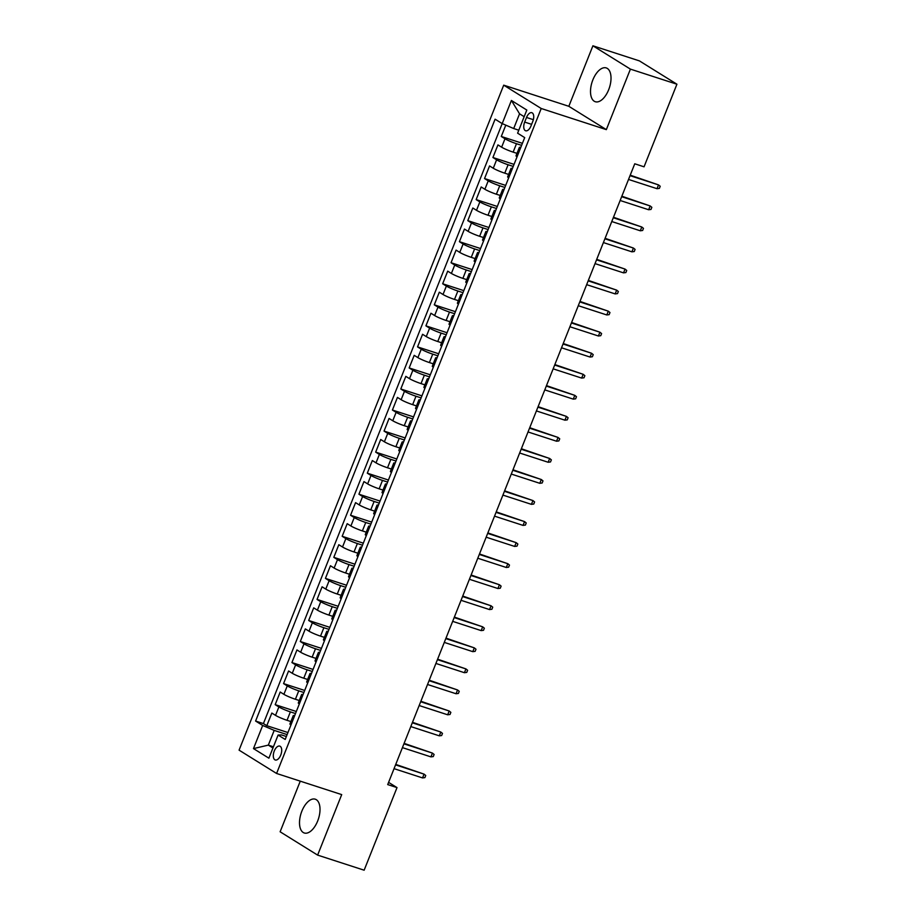 <?xml version="1.0" encoding="UTF-8"?>
<svg xmlns="http://www.w3.org/2000/svg" width="916" height="916" viewBox="0 0 916 916"><rect width="100%" height="100%" fill="white"/><g stroke="black" fill="none" stroke-linecap="round" stroke-linejoin="round"><path stroke-width="1.37" d="M317.669 820.999A17.77 9.114 -72 0 0 315.241 799.187A17.77 9.114 -72 0 0 301.856 811.175A17.77 9.114 -72 0 0 304.272 832.988A17.77 9.114 -72 0 0 317.669 820.999M608.671 89.734A17.77 9.114 -72 0 0 606.255 67.921A17.77 9.114 -72 0 0 592.858 79.898A17.77 9.114 -72 0 0 595.285 101.722A17.77 9.114 -72 0 0 608.671 89.734M280.754 755.07A7.294 3.733 -72 0 0 279.758 746.116A7.294 3.733 -72 0 0 274.262 751.028A7.294 3.733 -72 0 0 275.258 759.982A7.294 3.733 -72 0 0 280.754 755.07M300.265 781.153L280.124 831.785L317.623 855.109L364.144 870.2L397.006 787.6L388.59 782.367M503.708 85.165L239.076 750.147L276.586 773.47L541.219 108.5L503.708 85.165L568.825 106.302L606.335 129.625L630.414 69.124L592.904 45.8L568.825 106.302M592.904 45.8L639.414 60.891L676.924 84.215L630.414 69.124M505.792 125.148L501.281 136.473L522.418 143.331M516.99 153.373L513.132 152.125A9.114 0.985 -158.3 0 1 501.636 147.19L497.938 144.888L492.911 157.506L514.048 164.376M508.62 174.418L504.762 173.17A9.114 0.985 21.7 0 1 493.266 168.235L489.556 165.933L484.541 178.551L505.678 185.41M500.239 195.463L496.38 194.215A9.114 0.985 21.7 0 1 484.885 189.269L481.186 186.967L476.16 199.596L497.296 206.455M491.869 216.508L488.01 215.249A9.114 0.985 21.7 0 1 476.515 210.314L472.816 208.012L467.79 220.641L488.926 227.5M483.488 237.553L479.64 236.294A9.114 0.985 21.7 0 1 468.133 231.359L464.435 229.057L459.408 241.687L480.556 248.545M475.118 258.598L471.259 257.339A9.114 0.985 21.7 0 1 459.763 252.404L456.065 250.102L451.038 262.732L472.175 269.59M466.748 279.632L462.889 278.384A9.114 0.985 21.7 0 1 451.393 273.449L447.695 271.147L442.668 283.777L463.805 290.635M458.366 300.677L454.508 299.429A9.114 0.985 21.7 0 1 443.012 294.494L439.314 292.193L434.287 304.822L455.424 311.68M449.996 321.722L446.138 320.474A9.114 0.985 21.7 0 1 434.642 315.539L430.944 313.238L425.917 325.856L447.054 332.726M441.627 342.767L437.768 341.519A9.114 0.985 21.7 0 1 426.272 336.584L422.562 334.283L417.547 346.901L438.684 353.759M433.245 363.812L429.386 362.564A9.114 0.985 21.7 0 1 417.891 357.618L414.192 355.328L409.166 367.946L430.302 374.804M424.875 384.857L421.017 383.598A9.114 0.985 21.7 0 1 409.521 378.663L405.822 376.361L400.796 388.991L421.933 395.849M416.494 405.903L412.647 404.643A9.114 0.985 21.7 0 1 401.139 399.708L397.441 397.407L392.414 410.036L413.551 416.895M408.124 426.948L404.265 425.688A9.114 0.985 21.7 0 1 392.769 420.753L389.071 418.452L384.044 431.081L405.181 437.94M399.754 447.981L395.895 446.733A9.114 0.985 21.7 0 1 384.399 441.798L380.701 439.497L375.675 452.126L396.811 458.985M391.372 469.026L387.514 467.778A9.114 0.985 21.7 0 1 376.018 462.843L372.32 460.542L367.293 473.171L388.43 480.03M383.002 490.071L379.144 488.823A9.114 0.985 21.7 0 1 367.648 483.888L363.95 481.587L358.923 494.216L380.06 501.075M374.633 511.117L370.774 509.869A9.114 0.985 21.7 0 1 359.278 504.934L355.568 502.632L350.553 515.25L371.69 522.109M366.251 532.162L362.392 530.914A9.114 0.985 21.7 0 1 350.897 525.967L347.198 523.677L342.172 536.295L363.309 543.154M357.881 553.207L354.023 551.959A9.114 0.985 21.7 0 1 342.527 547.012L338.828 544.711L333.802 557.34L354.939 564.199M349.5 574.252L345.641 572.992A9.114 0.985 21.7 0 1 334.145 568.057L330.447 565.756L325.42 578.385L346.557 585.244M341.13 595.297L337.271 594.037A9.114 0.985 21.7 0 1 325.775 589.102L322.077 586.801L317.05 599.43L338.187 606.289M332.76 616.331L328.901 615.083A9.114 0.985 21.7 0 1 317.405 610.148L313.696 607.846L308.681 620.476L329.817 627.334M324.379 637.376L320.52 636.128A9.114 0.985 21.7 0 1 309.024 631.193L305.326 628.891L300.299 641.521L321.436 648.379M316.009 658.421L312.15 657.173A9.114 0.985 21.7 0 1 300.654 652.238L296.956 649.936L291.929 662.566L313.066 669.424M307.627 679.466L303.78 678.218A9.114 0.985 21.7 0 1 292.273 673.283L288.574 670.981L283.559 683.599L304.696 690.458M299.257 700.511L295.399 699.263A9.114 0.985 21.7 0 1 283.903 694.328L280.204 692.027L275.178 704.644L296.315 711.503M676.924 84.215L644.051 166.815L634.754 163.792L387.708 784.588L397.006 787.6M526.517 117.466L524.673 122.091A7.065 3.618 -72 0 0 525.635 130.77A7.065 3.618 -72 0 0 530.959 126.007L532.803 121.37A7.065 3.618 -72 0 0 531.841 112.702A7.065 3.618 -72 0 0 526.517 117.466L533.352 119.687M286.365 736.51L281.487 734.93L278.098 735.044L285.197 739.452L524.696 137.606L517.609 133.186L526.815 110.046L511.403 100.462L502.197 123.603L495.098 119.194L255.598 721.041L262.686 725.461L274.193 730.395L268.331 745.12L272.945 747.994M278.098 735.044L268.892 758.185L253.48 748.601L262.686 725.461M295.502 713.553L290.372 711.881A9.114 0.985 -158.3 0 1 278.876 706.946L275.178 704.644M290.887 721.556L287.029 720.308L290.372 711.881M303.883 692.507L298.753 690.847A9.114 0.985 -158.3 0 1 287.258 685.901L283.559 683.599M312.253 671.462L307.123 669.802A9.114 0.985 -158.3 0 1 295.628 664.856L291.929 662.566M320.623 650.417L315.505 648.757A9.114 0.985 -158.3 0 1 303.998 643.822L300.299 641.521M329.004 629.372L323.875 627.712A9.114 0.985 -158.3 0 1 312.379 622.777L308.681 620.476M337.374 608.327L332.245 606.667A9.114 0.985 -158.3 0 1 320.749 601.732L317.05 599.43M345.744 587.282L340.626 585.622A9.114 0.985 -158.3 0 1 329.13 580.687L325.42 578.385M354.126 566.248L348.996 564.577A9.114 0.985 -158.3 0 1 337.5 559.642L333.802 557.34M362.496 545.203L357.366 543.532A9.114 0.985 -158.3 0 1 345.87 538.597L342.172 536.295M370.877 524.158L365.747 522.486A9.114 0.985 -158.3 0 1 354.252 517.551L350.553 515.25M379.247 503.113L374.117 501.453A9.114 0.985 -158.3 0 1 362.621 496.506L358.923 494.216M387.617 482.068L382.499 480.408A9.114 0.985 -158.3 0 1 370.991 475.473L367.293 473.171M395.998 461.023L390.869 459.363A9.114 0.985 -158.3 0 1 379.373 454.428L375.675 452.126M404.368 439.978L399.239 438.317A9.114 0.985 -158.3 0 1 387.743 433.382L384.044 431.081M412.75 418.933L407.62 417.272A9.114 0.985 -158.3 0 1 396.124 412.337L392.414 410.036M421.12 397.899L415.99 396.227A9.114 0.985 -158.3 0 1 404.494 391.292L400.796 388.991M429.49 376.854L424.36 375.182A9.114 0.985 -158.3 0 1 412.864 370.247L409.166 367.946M437.871 355.809L432.741 354.137A9.114 0.985 -158.3 0 1 421.245 349.202L417.547 346.901M446.241 334.764L441.111 333.103A9.114 0.985 -158.3 0 1 429.615 328.157L425.917 325.856M454.611 313.719L449.493 312.058A9.114 0.985 -158.3 0 1 437.997 307.123L434.287 304.822M462.992 292.673L457.863 291.013A9.114 0.985 -158.3 0 1 446.367 286.078L442.668 283.777M471.362 271.628L466.233 269.968A9.114 0.985 -158.3 0 1 454.737 265.033L451.038 262.732M479.744 250.583L474.614 248.923A9.114 0.985 -158.3 0 1 463.118 243.988L459.408 241.687M488.114 229.55L482.984 227.878A9.114 0.985 -158.3 0 1 471.488 222.943L467.79 220.641M496.483 208.505L491.354 206.833A9.114 0.985 -158.3 0 1 479.858 201.898L476.16 199.596M504.865 187.459L499.735 185.788A9.114 0.985 -158.3 0 1 488.239 180.853L484.541 178.551M513.235 166.414L508.105 164.754A9.114 0.985 -158.3 0 1 496.609 159.808L492.911 157.506M521.605 145.369L516.487 143.709A9.114 0.985 -158.3 0 1 504.991 138.774L501.281 136.473M524.17 116.687L519.555 113.813L513.693 128.538L502.197 123.603L263.407 723.583L266.808 725.69L287.945 732.548M287.029 720.308A9.114 0.985 21.7 0 1 275.533 715.362L271.834 713.06L266.808 725.69M517.071 156.785L517.048 156.773A9.114 0.985 -158.3 0 1 516.017 155.812L519.372 147.396A9.114 0.985 -158.3 0 1 520.792 147.407M520.414 148.369L520.391 148.346A9.114 0.985 -158.3 0 1 519.372 147.396M510.991 168.441L507.647 176.857A9.114 0.985 21.7 0 0 508.666 177.807L512.021 169.391A9.114 0.985 -158.3 0 1 510.991 168.441A9.114 0.985 -158.3 0 1 512.422 168.452M503.674 190.448L503.651 190.436A9.114 0.985 -158.3 0 1 502.621 189.486A9.114 0.985 -158.3 0 1 504.052 189.498M502.621 189.486L499.266 197.902A9.114 0.985 21.7 0 0 500.296 198.852L500.319 198.875M494.251 210.531L490.896 218.947A9.114 0.985 21.7 0 0 491.926 219.897L495.27 211.481A9.114 0.985 -158.3 0 1 494.251 210.531A9.114 0.985 -158.3 0 1 495.671 210.543M485.869 231.576L482.526 239.992A9.114 0.985 21.7 0 0 483.545 240.942L486.9 232.527A9.114 0.985 -158.3 0 1 485.869 231.576A9.114 0.985 -158.3 0 1 487.301 231.588M478.541 253.583L478.518 253.572A9.114 0.985 -158.3 0 1 477.499 252.61A9.114 0.985 -158.3 0 1 478.931 252.633M477.499 252.61L474.145 261.037A9.114 0.985 21.7 0 0 475.175 261.987L478.518 253.572M470.171 274.628L470.148 274.617A9.114 0.985 -158.3 0 1 469.118 273.655A9.114 0.985 -158.3 0 1 470.549 273.678M469.118 273.655L465.775 282.071A9.114 0.985 21.7 0 0 466.794 283.033L470.148 274.617M461.801 295.673L461.779 295.662A9.114 0.985 -158.3 0 1 460.748 294.7A9.114 0.985 -158.3 0 1 462.179 294.723M460.748 294.7L457.405 303.116A9.114 0.985 21.7 0 0 458.424 304.078L458.447 304.089M452.378 315.745L449.023 324.161A9.114 0.985 21.7 0 0 450.054 325.123L453.397 316.696A9.114 0.985 -158.3 0 1 452.378 315.745A9.114 0.985 -158.3 0 1 453.798 315.757M445.05 337.764L445.027 337.741A9.114 0.985 -158.3 0 1 443.997 336.79A9.114 0.985 -158.3 0 1 445.428 336.802M443.997 336.79L440.653 345.206A9.114 0.985 21.7 0 0 441.672 346.156L441.695 346.179M436.68 358.797L436.646 358.786A9.114 0.985 -158.3 0 1 435.627 357.835A9.114 0.985 -158.3 0 1 437.058 357.847M435.627 357.835L432.272 366.251A9.114 0.985 21.7 0 0 433.302 367.202L436.646 358.786M427.257 378.88L423.902 387.296A9.114 0.985 21.7 0 0 424.932 388.247L428.276 379.831A9.114 0.985 -158.3 0 1 427.257 378.88A9.114 0.985 -158.3 0 1 428.677 378.892M418.875 399.926L415.532 408.341A9.114 0.985 21.7 0 0 416.551 409.292L419.906 400.876A9.114 0.985 -158.3 0 1 418.875 399.926A9.114 0.985 -158.3 0 1 420.307 399.937M411.547 421.933L411.524 421.921A9.114 0.985 -158.3 0 1 410.505 420.959A9.114 0.985 -158.3 0 1 411.925 420.982M410.505 420.959L407.151 429.386A9.114 0.985 21.7 0 0 408.181 430.337L411.524 421.921M403.177 442.978L403.155 442.966A9.114 0.985 -158.3 0 1 402.124 442.004A9.114 0.985 -158.3 0 1 403.555 442.027M402.124 442.004L398.781 450.42A9.114 0.985 21.7 0 0 399.8 451.382L399.823 451.393M393.754 463.049L390.399 471.465A9.114 0.985 21.7 0 0 391.43 472.427L394.785 464.011A9.114 0.985 -158.3 0 1 393.754 463.049A9.114 0.985 -158.3 0 1 395.185 463.072M386.426 485.068L386.403 485.045A9.114 0.985 -158.3 0 1 385.384 484.095A9.114 0.985 -158.3 0 1 386.804 484.117M385.384 484.095L382.029 492.51A9.114 0.985 21.7 0 0 383.06 493.472L386.403 485.045M378.056 506.113L378.033 506.09A9.114 0.985 -158.3 0 1 377.003 505.14A9.114 0.985 -158.3 0 1 378.434 505.151M377.003 505.14L373.659 513.555A9.114 0.985 21.7 0 0 374.678 514.506L378.033 506.09M368.633 526.185L365.278 534.601A9.114 0.985 21.7 0 0 366.308 535.551L369.652 527.135A9.114 0.985 -158.3 0 1 368.633 526.185A9.114 0.985 -158.3 0 1 370.064 526.196M360.263 547.23L356.908 555.646A9.114 0.985 21.7 0 0 357.938 556.596L361.282 548.18A9.114 0.985 -158.3 0 1 360.263 547.23A9.114 0.985 -158.3 0 1 361.683 547.241M352.935 569.237L352.912 569.225A9.114 0.985 -158.3 0 1 351.881 568.275A9.114 0.985 -158.3 0 1 353.313 568.286M351.881 568.275L348.538 576.691A9.114 0.985 21.7 0 0 349.557 577.641L352.912 569.225M344.553 590.282L344.53 590.27A9.114 0.985 -158.3 0 1 343.511 589.309A9.114 0.985 -158.3 0 1 344.931 589.332M343.511 589.309L340.157 597.736A9.114 0.985 21.7 0 0 341.187 598.686L341.21 598.698M335.13 610.354L331.787 618.769A9.114 0.985 21.7 0 0 332.806 619.731L336.161 611.315A9.114 0.985 -158.3 0 1 335.13 610.354A9.114 0.985 -158.3 0 1 336.561 610.377M326.76 631.399L323.405 639.815A9.114 0.985 21.7 0 0 324.436 640.776L327.791 632.361A9.114 0.985 -158.3 0 1 326.76 631.399A9.114 0.985 -158.3 0 1 328.191 631.422M319.432 653.417L319.409 653.394A9.114 0.985 -158.3 0 1 318.39 652.444A9.114 0.985 -158.3 0 1 319.81 652.467M318.39 652.444L315.035 660.86A9.114 0.985 21.7 0 0 316.066 661.821L319.409 653.394M310.009 673.489L306.665 681.905A9.114 0.985 21.7 0 0 307.684 682.855L311.039 674.439A9.114 0.985 -158.3 0 1 310.009 673.489A9.114 0.985 -158.3 0 1 311.44 673.5M301.639 694.534L298.284 702.95A9.114 0.985 21.7 0 0 299.314 703.9L302.658 695.484A9.114 0.985 -158.3 0 1 301.639 694.534A9.114 0.985 -158.3 0 1 303.07 694.546M294.311 716.541L294.288 716.53A9.114 0.985 -158.3 0 1 293.257 715.579A9.114 0.985 -158.3 0 1 294.689 715.591M293.257 715.579L289.914 723.995A9.114 0.985 21.7 0 0 290.933 724.945L294.288 716.53M518.8 130.198L513.693 128.538M317.623 855.109L341.702 794.607L276.586 773.47M606.335 129.625L541.219 108.5M273.426 746.78L268.331 745.12L253.48 748.601M287.132 734.598L274.193 730.395M263.407 723.583L255.598 721.041M519.555 113.813L511.403 100.462M657.035 188.696L659.383 188.387L660.218 186.28L658.535 184.906L657.035 188.696L628.525 179.444M630.025 175.654L658.535 184.906L630.219 175.174M648.654 209.741L651.001 209.432L651.848 207.325L650.165 205.951L648.654 209.741L620.143 200.489M621.655 196.7L650.165 205.951L621.85 196.219M640.284 230.786L642.631 230.477L643.467 228.37L641.795 226.996L640.284 230.786L611.774 221.535M613.285 217.745L641.795 226.996L613.468 217.264M631.914 251.831L634.261 251.522L635.097 249.415L633.414 248.041L631.914 251.831L603.404 242.58M604.904 238.79L633.414 248.041L605.098 238.309M623.533 272.865L625.88 272.556L626.716 270.46L625.044 269.086L623.533 272.865L595.022 263.613M596.534 259.835L625.044 269.086L596.728 259.354M615.163 293.91L617.51 293.601L618.346 291.506L616.674 290.132L615.163 293.91L586.652 284.658M588.152 280.869L616.674 290.132L588.347 280.399M606.793 314.955L609.14 314.646L609.976 312.539L608.293 311.165L606.793 314.955L578.271 305.704M579.782 301.914L608.293 311.165L579.977 301.433M598.411 336L600.759 335.691L601.594 333.584L599.923 332.21L598.411 336L569.901 326.749M571.412 322.959L599.923 332.21L571.595 322.478M590.041 357.045L592.389 356.736L593.225 354.629L591.541 353.255L590.041 357.045L561.531 347.794M563.031 344.004L591.541 353.255L563.226 343.523M581.66 378.09L584.007 377.781L584.855 375.675L583.171 374.3L581.66 378.09L553.149 368.839M554.661 365.049L583.171 374.3L554.856 364.568M573.29 399.136L575.637 398.826L576.473 396.72L574.801 395.346L573.29 399.136L544.78 389.884M546.291 386.094L574.801 395.346L546.474 385.613M564.92 420.181L567.267 419.871L568.103 417.765L566.42 416.391L564.92 420.181L536.41 410.929M537.91 407.139L566.42 416.391L538.104 406.658M556.539 441.214L558.886 440.917L559.722 438.81L558.05 437.436L556.539 441.214L528.028 431.963M529.54 428.184L558.05 437.436L529.723 427.703M548.169 462.259L550.516 461.95L551.352 459.855L549.669 458.481L548.169 462.259L519.658 453.008M521.158 449.229L549.669 458.481L521.353 448.748M539.787 483.305L542.146 482.995L542.982 480.889L541.299 479.515L539.787 483.305L511.277 474.053M512.788 470.263L541.299 479.515L512.983 469.782M531.417 504.35L533.765 504.04L534.601 501.934L532.929 500.56L531.417 504.35L502.907 495.098M504.418 491.308L532.929 500.56L504.601 490.827M523.047 525.395L525.395 525.086L526.231 522.979L524.547 521.605L523.047 525.395L494.537 516.143M496.037 512.353L524.547 521.605L496.232 511.872M514.666 546.44L517.013 546.131L517.861 544.024L516.177 542.65L514.666 546.44L486.156 537.188M487.667 533.398L516.177 542.65L487.862 532.917M506.296 567.485L508.643 567.176L509.479 565.069L507.808 563.695L506.296 567.485L477.786 558.233M479.297 554.443L507.808 563.695L479.48 553.962M497.926 588.53L500.273 588.221L501.109 586.114L499.426 584.74L497.926 588.53L469.404 579.278M470.916 575.488L499.426 584.74L471.11 575.008M489.545 609.575L491.892 609.266L492.728 607.159L491.056 605.785L489.545 609.575L461.034 600.312M462.546 596.534L491.056 605.785L462.729 596.053M481.175 630.609L483.522 630.3L484.358 628.204L482.675 626.83L481.175 630.609L452.664 621.357M454.164 617.579L482.675 626.83L454.359 617.098M472.793 651.654L475.141 651.345L475.988 649.238L474.305 647.864L472.793 651.654L444.283 642.402M445.794 638.612L474.305 647.864L445.989 638.131M464.423 672.699L466.771 672.39L467.607 670.283L465.935 668.909L464.423 672.699L435.913 663.447M437.424 659.657L465.935 668.909L437.608 659.177M456.054 693.744L458.401 693.435L459.237 691.328L457.553 689.954L456.054 693.744L427.543 684.492M429.043 680.702L457.553 689.954L429.238 680.222M447.672 714.789L450.019 714.48L450.855 712.373L449.184 710.999L447.672 714.789L419.162 705.538M420.673 701.748L449.184 710.999L420.868 701.267M439.302 735.834L441.649 735.525L442.485 733.418L440.814 732.044L439.302 735.834L410.792 726.583M412.292 722.793L440.814 732.044L412.486 722.312M430.932 756.879L433.279 756.57L434.115 754.463L432.432 753.089L430.932 756.879L402.41 747.628M403.922 743.838L432.432 753.089L404.116 743.357M422.551 777.924L424.898 777.615L425.734 775.508L424.062 774.135L422.551 777.924L394.04 768.661M395.552 764.883L424.062 774.135L395.735 764.402M295.399 699.263L298.753 690.847M303.78 678.218L307.123 669.802M312.15 657.173L315.505 648.757M320.52 636.128L323.875 627.712M328.901 615.083L332.245 606.667M337.271 594.037L340.626 585.622M345.641 572.992L348.996 564.577M354.023 551.959L357.366 543.532M362.392 530.914L365.747 522.486M370.774 509.869L374.117 501.453M379.144 488.823L382.499 480.408M387.514 467.778L390.869 459.363M395.895 446.733L399.239 438.317M404.265 425.688L407.62 417.272M412.647 404.643L415.99 396.227M421.017 383.598L424.36 375.182M429.386 362.564L432.741 354.137M437.768 341.519L441.111 333.103M446.138 320.474L449.493 312.058M454.508 299.429L457.863 291.013M462.889 278.384L466.233 269.968M471.259 257.339L474.614 248.923M479.64 236.294L482.984 227.878M488.01 215.249L491.354 206.833M496.38 194.215L499.735 185.788M504.762 173.17L508.105 164.754M513.132 152.125L516.487 143.709M501.636 147.19L504.991 138.774M275.533 715.362L278.876 706.946M283.903 694.328L287.258 685.901M292.273 673.283L295.628 664.856M300.654 652.238L303.998 643.822M309.024 631.193L312.379 622.777M317.405 610.148L320.749 601.732M325.775 589.102L329.13 580.687M334.145 568.057L337.5 559.642M342.527 547.012L345.87 538.597M350.897 525.967L354.252 517.551M359.278 504.934L362.621 496.506M367.648 483.888L370.991 475.473M376.018 462.843L379.373 454.428M384.399 441.798L387.743 433.382M392.769 420.753L396.124 412.337M401.139 399.708L404.494 391.292M409.521 378.663L412.864 370.247M417.891 357.618L421.245 349.202M426.272 336.584L429.615 328.157M434.642 315.539L437.997 307.123M443.012 294.494L446.367 286.078M451.393 273.449L454.737 265.033M459.763 252.404L463.118 243.988M468.133 231.359L471.488 222.943M476.515 210.314L479.858 201.898M484.885 189.269L488.239 180.853M493.266 168.235L496.609 159.808M517.048 156.773L520.391 148.346M500.296 198.852L503.651 190.436M458.424 304.078L461.779 295.662M441.672 346.156L445.027 337.741M399.8 451.382L403.155 442.966M341.187 598.686L344.53 590.27M531.624 124.347L524.673 122.091"/></g></svg>
